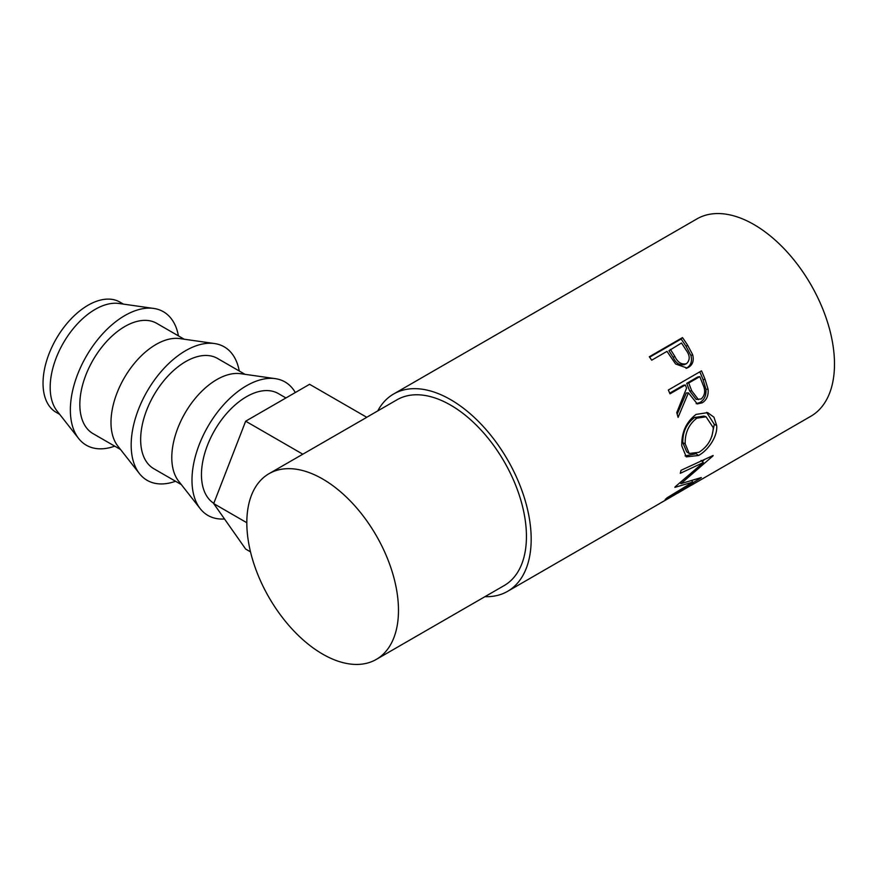 <?xml version="1.0" encoding="UTF-8"?>
<svg xmlns="http://www.w3.org/2000/svg" width="878" height="878" viewBox="0 0 878 878"><rect width="100%" height="100%" fill="white"/><g stroke="black" fill="none" stroke-linecap="round" stroke-linejoin="round"><path stroke-width="1.32" d="M123.392 304.106L119.891 302.087A63.677 36.766 120 0 0 88.052 305.237A63.677 36.766 120 0 0 46.457 361.352A63.677 36.766 120 0 0 56.225 412.375L59.715 414.394M178.421 335.879A77.077 44.504 120 0 0 153.694 308.43L119.013 303.481A63.677 36.766 120 0 0 95.197 309.363A63.677 36.766 120 0 0 50.178 387.352A63.677 36.766 120 0 0 56.993 410.915L78.614 438.473A77.077 44.504 120 0 0 114.744 446.156M153.694 308.43A77.077 44.504 120 0 0 98.413 338.721A77.077 44.504 120 0 0 70.361 409.949A77.077 44.504 120 0 0 78.614 438.473M120.527 449.503L93.024 433.622A63.677 36.766 -60 0 1 83.267 382.599A63.677 36.766 -60 0 1 124.863 326.495A63.677 36.766 -60 0 1 156.701 323.334L184.204 339.215M239.233 370.988A77.077 44.504 120 0 0 214.506 343.539L179.825 338.59A63.677 36.766 120 0 0 156.01 344.472A63.677 36.766 120 0 0 110.99 422.45A63.677 36.766 120 0 0 117.806 446.024L139.426 473.582A77.077 44.504 120 0 0 175.556 481.265M214.506 343.539A77.077 44.504 120 0 0 159.225 373.83A77.077 44.504 120 0 0 131.173 445.058A77.077 44.504 120 0 0 139.426 473.582M181.34 484.612L153.837 468.731A63.677 36.766 -60 0 1 144.08 417.709A63.677 36.766 -60 0 1 185.675 361.604A63.677 36.766 -60 0 1 217.514 358.443L245.006 374.324M295.304 392.543A77.077 44.504 120 0 0 275.319 378.648L240.638 373.699A63.677 36.766 120 0 0 216.822 379.581A63.677 36.766 120 0 0 171.792 457.559A63.677 36.766 120 0 0 178.607 481.133L200.239 508.691A77.077 44.504 120 0 0 224.505 518.975M275.319 378.648A77.077 44.504 120 0 0 220.038 408.939A77.077 44.504 120 0 0 191.986 480.167A77.077 44.504 120 0 0 200.239 508.691M213.804 503.324A63.677 36.766 -60 0 1 205.123 452.027A63.677 36.766 -60 0 1 246.488 396.713A63.677 36.766 -60 0 1 278.315 393.553L285.932 397.954M682.491 337.602A113.942 65.784 60 0 1 687.606 345.186L692.632 354.613C694.158 360.452 692.775 364.71 688.484 367.366L687.057 368.058L675.621 363.997L668.86 354.13A113.942 65.784 60 0 0 667.006 351.354L651.695 360.189A113.942 65.784 60 0 0 649.314 356.753L682.491 337.602L681.108 339.018A110.584 63.853 60 0 1 686.08 346.382L690.931 355.546C692.38 361.231 690.953 365.413 686.662 368.069L686.069 368.387M701.511 370.856A113.942 65.784 60 0 1 705.078 379.384L708.096 389.338C708.612 395.528 706.647 400.017 702.235 402.804L697.308 403.946L688.407 392.839L678.079 417.379A113.942 65.784 60 0 0 676.751 412.649L686.585 388.098A113.942 65.784 60 0 0 685.301 384.981L669.991 393.827A113.942 65.784 60 0 0 668.334 390.008L701.511 370.856M716.667 425.534C717.831 436.585 707.898 450.491 698.515 455.495L686.256 456.878L681.811 445.98C681.394 432.514 686.157 421.989 696.089 414.405L707.668 412.627L713.957 417.215L716.667 425.534L714.308 424.348L711.838 436.476M675.16 486.818A113.942 65.784 60 0 1 674.875 487.356L692.775 482.099L667.06 497.804A113.942 65.784 60 0 1 665.239 499.494L701.072 477.808A113.942 65.784 60 0 0 701.313 477.544L680.977 483.635L713.002 455.901A113.942 65.784 60 0 0 713.123 455.495L680.988 470.334A113.942 65.784 60 0 1 680.296 473.308L703.377 462.53L675.16 486.818M377.738 410.915A113.942 65.784 60 0 1 393.64 393.992A113.942 65.784 60 0 1 450.612 399.644A113.942 65.784 60 0 1 525.044 500.043A113.942 65.784 60 0 1 507.583 591.344L659.235 503.785A113.942 65.784 60 0 0 660.783 502.842L693.949 483.69A113.942 65.784 60 0 1 692.413 484.634A113.942 65.784 60 0 1 690.821 485.501M688.451 486.873L678.255 492.799A113.942 65.784 60 0 1 677.212 493.359M674.853 494.764L662.1 502.128A113.942 65.784 60 0 1 661.046 502.688M507.583 591.344A113.942 65.784 60 0 1 484.974 596.656M393.64 393.992L696.956 218.885A113.942 65.784 60 0 1 753.917 224.527A113.942 65.784 60 0 1 828.36 324.926A113.942 65.784 60 0 1 810.888 416.227L692.413 484.634M322.654 478.993A107.237 61.91 60 0 1 392.707 573.488A107.237 61.91 60 0 1 376.267 659.422A107.237 61.91 60 0 1 322.654 654.11A107.237 61.91 60 0 1 252.59 559.604A107.237 61.91 60 0 1 269.03 473.681A107.237 61.91 60 0 1 322.654 478.993M366.73 417.269L396.988 399.797A107.237 61.91 60 0 1 450.612 405.109A107.237 61.91 60 0 1 520.665 499.615A107.237 61.91 60 0 1 504.224 585.538L376.267 659.422M302.855 454.222L245.664 421.199L309.594 384.29L366.784 417.313L269.03 473.681M701.105 460.434L703.377 462.53M691.809 480.782L692.775 482.099M680.329 482.9L679.77 483.065M680.176 482.724L680.977 483.635M704.496 459.512L702.257 461.499M698.515 455.495L696.177 453.728L685.081 455.901M706.614 412.364L714.308 424.348M706.055 416.798L703.936 416.084L694.575 417.5C686.464 423.657 682.557 432.053 682.843 442.688L686.717 451.874L689.208 453.476L698.921 452.313C707.942 446.496 712.727 438.287 713.276 427.674L706.055 416.798L696.88 418.158C688.78 424.359 684.884 432.931 685.202 443.873L689.208 453.476M694.575 417.5L696.88 418.158M682.843 442.688L685.202 443.873M699.799 371.844A110.584 63.853 60 0 1 703.026 379.57L705.945 389.25C706.406 395.276 704.43 399.677 700.007 402.464L696.177 403.682M708.096 389.338L705.945 389.25M702.235 402.804L700.007 402.464M688.407 392.839L686.322 392.938L677.179 414.153M685.301 384.981L683.314 385.31L669.716 393.168M699.766 376.64L697.769 376.969L686.717 383.346L689.669 390.962L696.166 399.413L701.16 398.974C705.122 395.254 705.703 390.48 702.927 384.641A113.942 65.784 60 0 0 699.766 376.64L688.703 383.017L691.754 390.864L698.416 399.633M688.703 383.017L686.717 383.346M692.632 354.613L690.931 355.546M688.484 367.366L686.662 368.069M649.621 357.192L681.108 339.018M670.408 349.389L674.787 356.303C677.706 362.482 681.613 364.93 686.519 363.646C690.218 360.035 690.086 355.546 686.113 350.19A113.942 65.784 60 0 0 681.471 343.002L668.959 350.706L673.206 357.423C676.016 363.437 679.868 365.775 684.763 364.458M684.192 364.732L686.519 363.646M674.787 356.303L673.206 357.423M245.664 421.199L213.694 503.588L245.664 549.068L250.504 551.867M246.817 522.717L213.694 503.588M705.078 379.384L703.026 379.57M691.754 390.864L689.669 390.962M687.606 345.186L686.08 346.382"/></g></svg>
